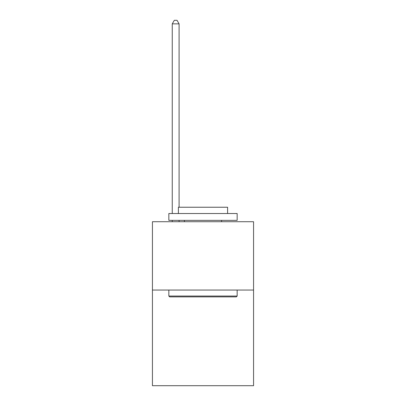 <?xml version="1.0" encoding="UTF-8"?>
<svg xmlns="http://www.w3.org/2000/svg" width="406" height="406" viewBox="0 0 406 406"><rect width="100%" height="100%" fill="white"/><g stroke="black" fill="none" stroke-linecap="round" stroke-linejoin="round"><path stroke-width="0.61" d="M253.562 290.046L253.562 385.7L152.438 385.7L152.438 221.722L253.562 221.722L253.562 290.046L152.438 290.046M169.657 296.877L168.84 296.06L237.16 296.06L236.343 296.877L169.657 296.877M237.16 213.52L237.16 220.356L168.84 220.356L168.84 213.52L237.16 213.52M178.401 213.52L178.401 207.238L227.599 207.238L227.599 213.52M237.16 290.046L237.16 296.06M168.84 290.046L168.84 296.06M221.585 220.356L221.585 221.722M184.415 220.356L184.415 221.722M179.087 221.722L179.087 220.356M179.087 207.238L179.087 23.852L172.256 23.852L172.256 213.52M172.256 221.722L172.256 220.356M172.256 23.852L174.306 20.3L177.036 20.3L179.087 23.852"/></g></svg>
